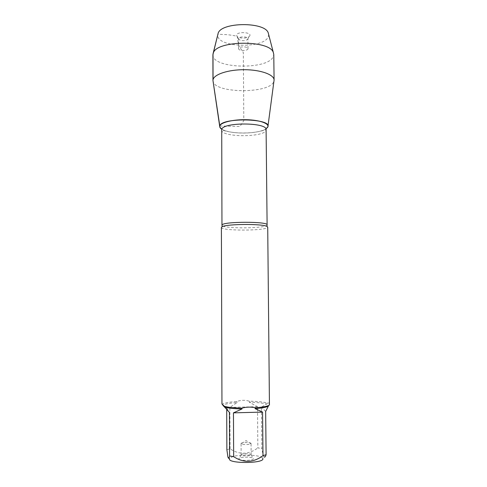 <?xml version="1.0" encoding="UTF-8"?>
<svg xmlns="http://www.w3.org/2000/svg" width="487" height="487" viewBox="0 0 487 487"><rect width="100%" height="100%" fill="white"/><g stroke="black" fill="none" stroke-linecap="round" stroke-linejoin="round"><path stroke-width="0.37" stroke-dasharray="2.44 1.83" d="M221.39 227.441C220.593 230.881 264.112 230.972 267.436 227.563L267.716 227.119M269.609 403.857L269.311 403.029L267.436 403.053C263.613 401.964 257.58 401.343 249.338 401.185C245.046 399.943 240.882 400.046 236.859 401.489C229.152 402.031 224.33 402.913 222.395 404.155L221.962 403.979M227.879 456.763L229.602 458.559L232.177 456.873C239.634 453.921 261.008 454.797 262.639 458.176L264.076 456.879C263.266 455.509 262.523 452.733 261.836 448.551L261.446 407.126L266.535 404.052C262.883 403.011 257.148 402.414 249.332 402.256L257.489 406.694L257.848 447.924L261.836 448.551M226.869 449.696L230.059 448.831C239.397 454.986 248.662 454.681 257.848 447.924M230.059 448.831L229.876 407.388L237.09 402.554C229.791 403.078 225.213 403.93 223.356 405.117L226.705 408.003L226.711 409.47M269.445 404.904L268.489 405.89M266.535 404.052L267.436 403.053M249.338 401.185L249.332 402.256M222.395 404.155L223.356 405.117M237.09 402.554L236.859 401.489M265.92 128.927C263.315 130.504 259.242 131.667 253.697 132.403C247.165 133.219 240.627 133.261 234.083 132.543C228.525 131.88 224.434 130.778 221.81 129.232C229.395 134.375 258.408 134.175 265.92 128.927M239.007 458.998C239.549 460.927 253.264 460.757 253.356 458.815C254.202 456.569 238.1 456.684 238.977 458.912L239.007 458.998M257.489 406.694L229.876 407.388M226.705 408.003L229.407 412.373M265.659 411.43L261.446 407.126M241.175 454.992L241.138 454.87C240.907 453.44 251.353 453.367 251.14 454.797L251.128 454.87C251.042 456.179 241.57 456.295 241.175 454.992M241.102 443.7L241.071 443.584C240.822 442.348 250.476 442.153 251.012 443.383L250.933 443.736C250.068 444.783 242.076 444.838 241.193 443.809L241.102 443.7M212.965 80.501L213.111 81.518C215.455 93.528 269.11 93.772 273.676 81.853L273.956 81.092M212.916 54.842C212.046 68.892 268.599 70.201 273.371 56.382L273.773 54.416M238.648 48.493L238.618 48.706C238.423 51.086 248.218 51.019 247.986 48.639C248.224 46.393 239.026 46.247 238.648 48.493M238.587 38.583L239.026 39.624C241.844 41.03 244.657 41.005 247.457 39.569L247.913 38.729C248.151 36.403 238.965 36.251 238.587 38.583M249.886 35.642L249.277 36.501C247.128 38.576 239.336 38.631 237.163 36.586L236.518 35.058C237.114 31.43 251.353 32.057 249.886 35.642M268.66 34.498L268.361 36.44C264.587 49.096 216.258 47.702 217.756 34.857M219.801 125.975L239.933 126.51L243.804 120.618L243.33 52.578L238.63 45.388L237.139 36.117L227.843 34.687L217.902 34.254M213.123 53.46L212.996 53.99M267.107 224.903C267.88 228.592 221.244 228.92 221.962 225.213M234.083 132.543C228.598 131.928 223.74 130.601 223.764 130.528L221.64 129.986C220.946 137.784 266.906 137.462 266.097 129.676L263.984 130.248C264.009 130.315 259.169 131.715 253.697 132.403M241.15 454.937L238.977 458.912M251.128 454.87L253.356 458.815M251.14 454.797L251.048 443.511M241.138 454.87L241.071 443.584M250.933 443.736L246.038 440.583L241.193 443.809M267.893 126.766L267.972 126.151M219.807 127.101L219.716 126.486M247.986 48.639L247.913 38.729M238.618 48.706L238.557 38.796M247.457 39.569L249.277 36.501M239.026 39.624L237.163 36.586"/><path stroke-width="0.73" d="M267.716 227.119L266.955 226.4C262.481 223.661 226.571 223.91 222.133 226.711L221.39 227.441L221.962 403.979L223.527 406.048C226.948 407.223 233.096 407.911 241.972 408.118C246.586 406.919 251.036 406.803 255.334 407.777C263.449 407.144 268.148 406.188 269.445 404.904L267.716 227.119M264.076 456.879C264.806 457.482 265.476 456.757 266.097 454.718L262.992 455.655C253.307 462.814 243.53 463.149 233.669 456.66L229.602 455.96C229.067 458.827 228.494 459.095 227.879 456.751L226.869 449.696L226.711 409.47M262.724 458.328C266.066 463.661 226.339 463.941 229.602 458.559M262.992 455.655L262.572 412.093L255.072 408.642C262.737 408.033 267.211 407.114 268.489 405.89L265.659 411.43L266.097 454.718M229.602 455.96L229.407 412.373L224.483 406.986C227.77 408.112 233.608 408.77 242.002 408.97L233.45 412.854L233.669 456.66M255.072 408.642L255.334 407.777M224.483 406.986L223.527 406.048M241.972 408.118L242.002 408.97M219.801 125.975C220.672 122.383 233.437 119.315 246.806 119.717C260.198 120.064 269.847 123.728 267.686 127.247L265.92 128.927L267.893 126.766C272.063 118.286 220.867 117.373 219.801 125.975L219.807 127.101L221.81 129.232C220.161 128.209 219.491 127.125 219.801 125.975L212.965 80.501L212.916 54.842L213.373 52.803C216.977 40.293 269.512 39.922 273.292 52.383L273.773 54.416L274.084 80.075C274.23 74.718 260.874 69.775 244.608 69.702C228.342 69.568 213.945 74.365 213.044 79.734L212.996 53.99M233.45 412.854L262.572 412.093M267.972 126.151L274.084 80.075M217.756 34.857L218.164 33.183C221.415 21.988 264.825 21.684 268.227 32.83L268.66 34.498M217.902 34.254L213.123 53.46M222.133 226.711L222.042 224.97C222.973 221.439 268.574 221.384 267.107 224.903L266.955 226.4M267.107 224.903L266.097 129.676C267.497 122.28 222.626 122.042 221.725 129.469L221.962 225.213M219.716 126.486L213.111 81.518M218.164 33.183L213.373 52.803M268.227 32.83L273.292 52.383"/></g></svg>

